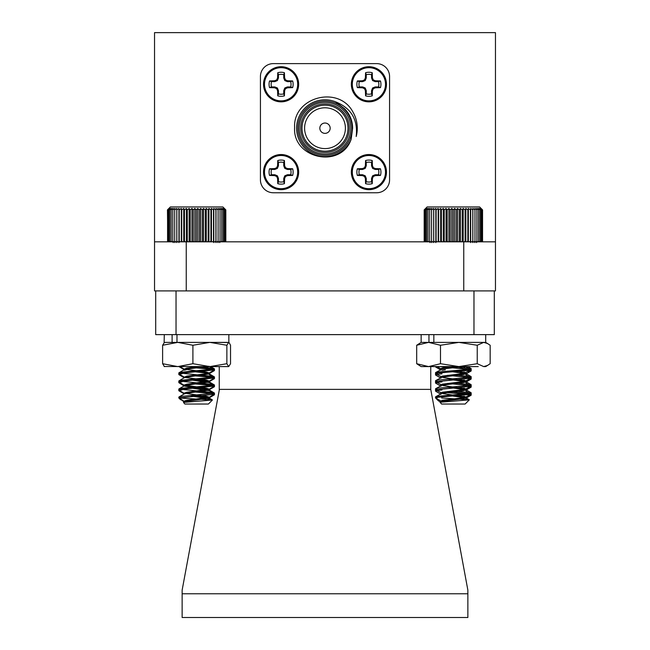 <?xml version="1.0" encoding="UTF-8"?>
<svg xmlns="http://www.w3.org/2000/svg" width="650" height="650" viewBox="0 0 650 650"><rect width="100%" height="100%" fill="white"/><g stroke="black" fill="none" stroke-linecap="round" stroke-linejoin="round"><path stroke-width="0.97" d="M199.94 396.484L205.034 396.094M212.599 395.306L214.321 394.859L214.061 394.452M184.381 393.421L184.243 393.908L178.953 390.821L179.205 390.414M179.27 390.398L182.162 389.878M199.94 388.416L205.034 388.017M212.599 387.229L214.321 386.791L214.061 386.384M184.998 401.692L184.056 401.204L186.769 400.335L209.211 397.166L206.505 396.297L184.056 393.128L186.769 392.259L209.211 389.098L206.505 388.229L184.056 385.06L184.056 385.946L178.953 382.752L179.205 382.346M179.27 382.322L182.162 381.802M199.94 380.339L205.034 379.949M212.599 379.161L214.321 378.714L214.061 378.308M184.381 377.284L184.243 377.764L178.953 374.676L179.205 374.27M179.27 374.254L182.162 373.734M199.94 372.271L205.034 371.873M212.599 371.093L214.321 370.646L214.061 370.24M184.381 369.208L184.243 369.696L178.921 366.592M179.075 397.946L179.27 397.459M194.228 395.907L199.94 395.476M214.199 393.908L204.376 392.259L193.334 391.438M179.075 389.878L179.27 389.391M194.228 387.831L199.94 387.4M214.199 385.84L204.376 384.191L193.334 383.37M179.075 381.802L179.27 381.314M194.228 379.762L199.94 379.332M214.199 377.764L204.376 376.123L193.334 375.294M179.075 373.734L179.27 373.246M194.228 371.694L199.94 371.264M214.199 369.696L204.376 368.046L193.334 367.226M180.383 399.173L184.251 401.993L184.381 401.497M203.076 399.059L209.178 397.646L196.633 395.728M194.269 391.942L203.718 390.918L209.211 389.659L196.633 387.652M194.269 383.866L203.718 382.85L209.211 381.591L196.633 379.584M194.269 375.798L209.016 373.742L214.321 370.646M209.211 373.514L196.633 371.507M194.269 367.729L204.644 366.592M207.838 399.352L209.04 398.539L191.116 396.134M209.211 389.764L209.211 390.666L191.116 388.066M209.211 381.591L209.211 382.598L191.116 379.99M209.211 373.628L209.211 374.53L214.338 377.414M184.381 370.216L186.42 369.696M199.94 368.127L209.137 366.592M452.571 241.832L453.237 241.15L453.911 241.832M455.552 241.832L456.292 241.15L456.885 241.832M458.51 241.832L459.306 241.15L459.826 241.832M461.411 241.832L462.264 241.15L462.694 241.832M464.23 241.832L465.124 241.15L465.457 241.832M466.919 241.832L467.846 241.15L468.089 241.832M469.471 241.832L470.421 241.15L470.722 242.613M471.835 241.832L472.802 241.15L472.883 242.613M474.004 241.832L474.971 241.15L474.833 242.613M475.946 241.832L476.905 241.15L476.556 242.613M477.644 241.832L478.579 241.15L478.319 241.832M479.066 241.832L479.976 241.15L479.619 241.832M480.212 241.832L481.081 241.15L480.634 241.832M481.065 241.832L481.886 241.15L481.349 241.832M481.618 241.832L482.373 241.15L481.764 241.832M481.853 241.832L482.552 241.15L481.861 241.832M424.182 209.885L427.099 206.968L479.635 206.968L482.552 209.885L481.049 208.422L482.373 209.885L480.732 208.422L481.886 209.885L480.114 208.422L481.081 209.885L479.204 208.422L479.976 209.885L478.018 208.422L478.579 209.885L476.556 208.422L476.905 209.885L474.833 208.422L474.971 209.885L472.883 208.422L472.802 209.885L470.722 208.422L470.421 209.885L468.366 208.422L467.846 209.885L465.847 208.422L465.124 209.885L463.19 208.422L462.264 209.885L460.427 208.422L459.306 209.885L457.584 208.422L456.292 209.885L454.699 208.422L453.237 209.885L451.799 208.422L450.19 209.885L448.906 208.422L447.176 209.885L446.071 208.422L444.226 209.885L443.316 208.422L441.382 209.885L440.668 208.422L438.661 209.885L438.165 208.422L436.109 209.885L435.825 208.422L433.745 209.885L433.672 208.422L431.592 209.885L431.746 208.422L429.683 209.885L430.048 208.422L428.025 209.885L428.61 208.422L426.652 209.885L427.44 208.422L425.571 209.885L426.554 208.422L424.791 209.885L425.961 208.422L424.328 209.885L425.669 208.422L424.182 209.885L424.182 241.15L424.872 241.832L424.304 241.28M424.946 241.832L424.328 241.15L425.084 241.832M425.336 241.832L424.791 241.15L425.604 241.832M426.026 241.832L425.571 241.15L426.433 241.832M427.017 241.832L426.652 241.15L427.554 241.832M428.293 241.832L428.025 241.15L428.959 241.832M430.048 242.613L429.683 241.15L430.633 241.832M431.746 242.613L431.592 241.15L432.559 241.832M433.672 242.613L433.745 241.15L434.704 241.832M435.825 242.613L436.109 241.15L437.06 241.832M438.433 241.832L438.661 241.15L439.595 241.832M449.597 241.832L450.19 241.15L450.929 241.832M441.049 241.832L441.382 241.15L442.276 241.832M443.804 241.832L444.226 241.15L445.079 241.832M441.707 401.44L435.573 397.979L437.45 397.304L468.268 394.615L471.185 393.868L447.663 391.446M440.993 401.172L442.13 400.335L463.881 397.646L465.944 396.898L442.845 393.608L435.541 389.829L468.268 386.547L471.185 385.799L447.663 383.37M440.993 393.104L442.13 392.259L463.881 389.569L465.944 388.822L442.845 385.539L435.541 381.761L468.268 378.471L471.185 377.723L447.663 375.302M440.993 385.036L442.13 384.191L463.881 381.501L465.944 380.754L442.845 377.463L435.541 373.693L437.45 373.092L468.268 370.402L471.185 369.655L440.513 366.592M436.849 397.402L435.541 396.898L437.45 396.297L468.268 393.608L471.185 392.86L453.367 390.853M436.849 389.334L435.541 388.822L437.45 388.229L468.268 385.539L471.185 384.784L453.367 382.777M436.849 381.266L435.541 380.754L437.45 380.152L468.268 377.463L471.185 376.716L453.367 374.709M436.849 373.189L435.541 372.678L437.45 372.084L468.268 369.395L471.185 368.648L453.367 366.641M469.316 399.848L465.132 404.032L441.594 404.032L440.017 402.269L469.316 399.848L441.618 397.979M442.626 400.238L445.266 400.831M440.993 376.959L442.13 376.123L463.881 373.433L471.039 369.826M465.944 372.678L453.367 370.671M441.707 369.159L440.789 368.648L442.13 368.046L453.814 366.592M440.017 402.269L442.13 401.342L463.881 398.653L465.944 397.906L447.671 395.289M435.687 396.727L442.13 393.274L463.881 390.585L465.944 389.829L447.671 387.213M435.687 388.651L442.13 385.198L463.881 382.509L465.944 381.761L447.671 379.145M435.687 380.583L442.13 377.13L463.881 374.441L465.944 373.693L447.671 371.069M435.687 372.507L442.13 369.062L462.434 366.592M446.664 241.832L447.176 241.15L447.98 241.832M451.799 208.422L451.799 241.832M453.237 209.885L453.237 241.15M450.19 241.15L450.19 209.885M448.906 208.422L448.906 241.832M447.176 209.885L447.176 241.15M454.699 208.422L454.699 241.832M456.292 209.885L456.292 241.15M457.584 208.422L457.584 241.832M459.306 209.885L459.306 241.15M460.427 208.422L460.427 241.832M462.264 209.885L462.264 241.15M463.19 208.422L463.19 241.832M465.124 209.885L465.124 241.15M465.847 208.422L465.847 241.832M467.846 209.885L467.846 241.15M468.366 208.422L468.366 241.832M470.421 209.885L470.421 241.15M470.722 208.422L470.722 241.832M472.802 209.885L472.802 241.15M472.883 208.422L472.883 241.832M474.971 209.885L474.971 241.15M476.905 209.885L476.905 241.15M478.579 209.885L478.579 241.15M479.976 209.885L479.976 241.15M481.081 209.885L481.081 241.15M481.886 209.885L481.886 241.15M482.373 209.885L482.373 241.15M482.552 209.885L482.552 241.15M424.328 209.885L424.328 241.15M424.791 209.885L424.791 241.15M425.571 209.885L425.571 241.15M426.652 209.885L426.652 241.15M428.025 209.885L428.025 241.15M429.683 209.885L429.683 241.15M431.592 209.885L431.592 241.15M433.672 208.422L433.672 241.832M433.745 209.885L433.745 241.15M435.825 208.422L435.825 241.832M436.109 209.885L436.109 241.15M438.165 208.422L438.165 241.832M438.661 209.885L438.661 241.15M440.668 208.422L440.668 241.832M441.382 209.885L441.382 241.15M443.316 208.422L443.316 241.832M444.226 209.885L444.226 241.15M446.071 208.422L446.071 241.832M201.573 241.832L202.369 241.15L202.889 241.832M204.482 241.832L205.327 241.15L205.757 241.832M207.301 241.832L208.187 241.15L208.536 241.832M210.007 241.832L210.925 241.15L211.177 241.832M212.566 241.832L213.509 241.15L213.826 242.613M214.947 241.832L215.906 241.15L216.011 242.613M217.132 241.832L218.091 241.15L217.977 242.613M219.091 241.832L220.041 241.15L219.708 242.613M220.797 241.832L221.739 241.15L221.488 241.832M222.243 241.832L223.153 241.15L222.804 241.832M223.413 241.832L224.283 241.15L223.844 241.832M224.291 241.832L225.111 241.15L224.583 241.832M224.859 241.832L225.623 241.15L225.014 241.832M225.119 241.832L225.818 241.15L225.136 241.832M167.456 209.885L170.365 206.968L222.901 206.968L225.818 209.885L224.307 208.422L225.623 209.885L223.966 208.422L225.111 209.885L223.332 208.422L224.283 209.885L222.398 208.422L223.153 209.885L221.187 208.422L221.739 209.885L219.708 208.422L220.041 209.885L217.977 208.422L218.091 209.885L216.011 208.422L215.906 209.885L213.826 208.422L213.509 209.885L211.461 208.422L210.925 209.885L208.934 208.422L208.187 209.885L206.269 208.422L205.327 209.885L203.499 208.422L202.369 209.885L200.647 208.422L199.347 209.885L197.763 208.422L196.292 209.885L194.862 208.422L193.245 209.885L191.977 208.422L190.231 209.885L189.142 208.422L187.289 209.885L186.396 208.422L184.454 209.885L183.755 208.422L181.748 209.885L181.261 208.422L179.205 209.885L178.937 208.422L176.849 209.885L176.8 208.422L174.72 209.885L174.882 208.422L172.827 209.885L173.209 208.422L171.194 209.885L171.787 208.422L169.837 209.885L170.633 208.422L168.773 209.885L169.772 208.422L168.017 209.885L169.203 208.422L167.578 209.885L168.935 208.422L167.456 209.885L167.798 241.499M168.204 241.832L167.578 241.15L168.326 241.832M168.569 241.832L168.017 241.15L168.829 241.832M169.236 241.832L168.773 241.15L169.634 241.832M170.202 241.832L169.837 241.15L170.739 241.832M171.462 241.832L171.194 241.15L172.12 241.832M173.209 242.613L172.827 241.15L173.778 241.832M174.882 242.613L174.72 241.15L175.679 241.832M176.8 242.613L176.849 241.15L177.816 241.832M178.937 242.613L179.205 241.15L180.156 241.832M181.521 241.832L181.748 241.15L182.674 241.832M184.129 241.832L184.454 241.15L185.347 241.832M186.875 241.832L187.289 241.15L188.151 241.832M198.607 241.832L199.347 241.15L199.948 241.832M189.727 241.832L190.231 241.15L191.035 241.832M192.66 241.832L193.245 241.15L193.993 241.832M212.412 400.018L208.406 404.032L184.868 404.032L183.471 402.431L212.412 400.018L179.002 397.979L214.321 394.306L210.616 393.274L190.97 391.706M184.251 393.356L178.815 390.106L182.658 389.236L214.459 386.067L210.616 385.198L190.97 383.638M184.251 385.287L178.815 382.029L182.658 381.168L214.459 377.999L210.616 377.13L190.97 375.57M184.056 385.06L186.769 384.191L209.211 381.022L206.505 380.152L184.949 377.463L178.815 373.961L182.658 373.092L214.459 369.923L210.616 369.062L190.97 367.494M180.148 397.654L178.961 396.988L182.658 396.297L214.459 393.128L210.616 392.259L178.815 389.09L182.658 388.229L214.459 385.06L210.616 384.191L178.815 381.022L182.658 380.152L214.459 376.984L210.616 376.123L178.815 372.954L182.658 372.084L214.459 368.916L210.616 368.046L192.441 366.592M178.815 397.743L184.251 401.432M185.282 400.611L187.736 401.204M184.251 377.211L186.769 376.123L208.325 373.433L214.321 370.094M209.211 372.954L206.505 372.084L184.251 369.143L186.769 368.046L199.599 366.592M183.471 402.431L186.769 401.342L209.211 398.174L206.505 397.304L190.938 395.558M178.961 396.988L184.267 393.892L186.769 393.274L209.211 390.106L206.505 389.236L184.056 386.067M178.961 388.919L184.267 385.824L186.769 385.198L209.211 382.029L206.505 381.168L190.938 379.413M178.961 380.851L184.267 377.748L186.769 377.13L209.211 373.961L206.505 373.092L190.938 371.345M178.961 372.775L184.267 369.679L186.769 369.062L207.269 366.592M195.626 241.832L196.292 241.15L196.966 241.832M200.647 208.422L200.647 241.832M202.369 209.885L202.369 241.15M199.347 241.15L199.347 209.885M197.763 208.422L197.763 241.832M196.292 209.885L196.292 241.15M203.499 208.422L203.499 241.832M205.327 209.885L205.327 241.15M206.269 208.422L206.269 241.832M208.187 209.885L208.187 241.15M208.934 208.422L208.934 241.832M210.925 209.885L210.925 241.15M211.461 208.422L211.461 241.832M213.509 209.885L213.509 241.15M213.826 208.422L213.826 241.832M215.906 209.885L215.906 241.15M216.011 208.422L216.011 241.832M218.091 209.885L218.091 241.15M220.041 209.885L220.041 241.15M221.739 209.885L221.739 241.15M223.153 209.885L223.153 241.15M224.283 209.885L224.283 241.15M225.111 209.885L225.111 241.15M225.623 209.885L225.623 241.15M225.818 209.885L225.818 241.15M167.578 209.885L167.578 241.15M168.017 209.885L168.017 241.15M168.773 209.885L168.773 241.15M169.837 209.885L169.837 241.15M171.194 209.885L171.194 241.15M172.827 209.885L172.827 241.15M174.72 209.885L174.72 241.15M176.8 208.422L176.8 241.832M176.849 209.885L176.849 241.15M178.937 208.422L178.937 241.832M179.205 209.885L179.205 241.15M181.261 208.422L181.261 241.832M181.748 209.885L181.748 241.15M183.755 208.422L183.755 241.832M184.454 209.885L184.454 241.15M186.396 208.422L186.396 241.832M187.289 209.885L187.289 241.15M189.142 208.422L189.142 241.832M190.231 209.885L190.231 241.15M191.977 208.422L191.977 241.832M193.245 209.885L193.245 241.15M194.862 208.422L194.862 241.832M460.184 396.622L464.409 396.256M467.821 395.915L471.039 395.281L470.007 394.639M469.146 394.501L447.663 392.681M440.993 394.339L435.695 391.243L436.719 390.601M437.58 390.463L442.016 389.943M460.184 388.554L464.409 388.188M467.821 387.847L471.039 387.205L470.007 386.571M440.993 386.271L435.695 383.175L436.719 382.533M437.58 382.395L442.016 381.875M460.184 380.486L464.409 380.12M467.821 379.779L471.039 379.137L470.007 378.495M440.993 378.202L435.695 375.099L436.719 374.465M437.58 374.319L442.016 373.807M460.184 372.409L464.409 372.044M467.821 371.702L471.039 371.069L470.007 370.427M440.993 370.126L435.695 367.031L435.898 366.592M435.663 397.979L437.58 397.524M454.797 396.029L460.184 395.614M470.161 394.55L471.12 393.981M436.564 390.512L435.687 389.894L437.58 389.456M454.797 387.961L460.184 387.546M470.161 386.482L471.12 385.913M436.564 382.444L435.687 381.826L437.58 381.387M454.797 379.884L460.184 379.47M470.161 378.406L471.12 377.837M436.564 374.376L435.687 373.75L437.58 373.311M454.797 371.816L460.184 371.402M470.161 370.338L471.12 369.769M438.295 399.596L438.287 400.725L440.993 402.415M471.039 395.281L465.733 398.377L465.018 397.646L453.367 396.134M471.039 387.205L465.733 390.309L465.018 389.569L453.367 388.058M471.039 379.137L465.733 382.233L465.018 381.501L453.367 379.99M471.039 371.069L465.944 373.921M465.871 399.279L466.464 399.327M465.944 390.057L465.944 391.072L470.186 393.429M465.944 381.989L465.944 382.996L470.186 385.361M465.944 374.043L465.944 374.928L470.186 377.284M442.227 370.289L445.356 369.769M460.184 368.136L463.288 367.713L465.692 366.592M209.893 366.592L164.133 366.502M228.703 342.379L226.866 345.264L209.885 342.379L229.019 342.469L230.531 345.264L230.531 363.707L228.703 366.592L209.885 366.592L192.904 363.707L192.904 345.264L177.759 342.379L162.614 345.264L164.442 342.379M192.904 363.707L177.759 366.592L162.614 363.707L162.614 345.264M162.614 363.707L164.442 366.592M228.703 366.592L226.866 363.707L226.866 345.264M172.104 334.628L172.104 342.379L164.287 342.379L209.885 342.379L192.904 345.264M226.866 363.707L209.885 366.592M478.27 366.592L421.143 366.592L416.683 363.707L416.683 345.264L421.143 342.379L428.586 342.379L416.683 345.264M487.849 343.614L483.706 342.379L485.712 342.379L490.173 345.264L490.173 363.707L485.712 366.592L483.706 366.592L477.238 363.707L477.238 345.264L458.868 342.379L440.497 345.264L428.586 342.379L483.706 342.379L477.238 345.264M477.238 363.707L458.868 366.592L440.497 363.707L440.497 345.264M440.497 363.707L428.586 366.592L416.683 363.707M487.849 365.357L483.706 366.592M228.857 334.628L228.857 342.379L176.979 342.379L176.979 334.628M485.712 334.628L485.712 342.379L433.834 342.379L433.834 334.628M428.951 334.628L428.951 342.379L421.143 342.379L421.143 334.628M495.462 241.832L495.462 290.908L494.309 290.908L494.309 334.628L473.972 334.628L473.972 290.908L463.751 290.908L463.751 241.832L495.462 241.832L495.462 32.63L154.537 32.63L154.537 241.832L186.249 241.832L186.249 290.908L176.036 290.908L176.036 334.628L155.699 334.628L155.699 290.908L176.036 290.908M463.751 290.908L186.249 290.908M154.537 241.832L154.537 290.908L155.699 290.908M463.751 241.832L186.249 241.832M402.48 32.63L247.52 32.63M330.168 128.188A5.168 5.168 0 0 0 322.416 123.719A5.168 5.168 0 0 0 322.416 132.665A5.168 5.168 0 0 0 330.168 128.188M283.741 165.831L284.798 168.391L287.357 169.455L290.68 169.455L292.654 168.773A12.033 12.033 0 0 1 292.654 175.427L290.68 174.744L287.357 174.744L284.798 175.809L283.741 178.36L283.741 181.691L284.424 183.666A12.033 12.033 0 0 1 277.761 183.666L278.444 181.691L278.444 178.36L277.387 175.809L274.828 174.744L271.505 174.744L269.531 175.427A12.033 12.033 0 0 1 269.531 168.773L271.505 169.455L274.828 169.455L277.387 168.391L278.444 165.831L278.444 162.508L277.761 160.534A12.033 12.033 0 0 1 284.424 160.534L284.611 165.661L283.741 165.831L283.741 162.508A9.953 9.953 0 0 0 278.444 162.508M271.505 169.455A9.953 9.953 0 0 0 271.505 174.744M278.444 181.691A9.953 9.953 0 0 0 283.741 181.691M290.68 174.744A9.953 9.953 0 0 0 290.68 169.455M284.424 160.534L283.741 162.508M284.611 165.661L285.488 167.708L284.798 168.391M285.488 167.708L287.527 168.586L287.357 169.455M287.527 168.586L292.654 168.773M292.654 175.427L287.527 175.614L287.357 174.744M287.527 175.614L285.488 176.491L284.798 175.809M285.488 176.491L284.611 178.539L283.741 178.36M284.611 178.539L284.424 183.666M277.761 183.666L277.582 178.539L278.444 178.36M277.582 178.539L276.697 176.491L277.387 175.809M276.697 176.491L274.658 175.614L274.828 174.744M274.658 175.614L269.531 175.427M269.531 168.773L274.658 168.586L274.828 169.455M274.658 168.586L276.697 167.708L277.387 168.391M276.697 167.708L277.582 165.661L278.444 165.831M277.582 165.661L277.761 160.534M281.092 155.504A16.591 16.591 0 0 1 295.457 180.391A16.591 16.591 0 0 1 266.727 180.391A16.591 16.591 0 0 1 281.092 155.504M264.867 165.376L263.526 172.096A17.566 17.566 0 0 1 281.092 154.537A17.566 17.566 0 0 1 298.659 172.096A17.566 17.566 0 0 1 281.092 189.662A17.566 17.566 0 0 1 263.526 172.096L264.867 178.823M371.556 165.831L372.613 168.391L375.172 169.455L378.495 169.455L380.469 168.773A12.033 12.033 0 0 1 380.469 175.427L378.495 174.744L375.172 174.744L372.613 175.809L371.556 178.36L371.556 181.691L372.239 183.666A12.033 12.033 0 0 1 365.576 183.666L366.259 181.691L366.259 178.36L365.202 175.809L362.643 174.744L359.32 174.744L357.346 175.427A12.033 12.033 0 0 1 357.346 168.773L359.32 169.455L362.643 169.455L365.202 168.391L366.259 165.831L366.259 162.508L365.576 160.534A12.033 12.033 0 0 1 372.239 160.534L372.418 165.661L371.556 165.831L371.556 162.508A9.953 9.953 0 0 0 366.259 162.508M359.32 169.455A9.953 9.953 0 0 0 359.32 174.744M366.259 181.691A9.953 9.953 0 0 0 371.556 181.691M378.495 174.744A9.953 9.953 0 0 0 378.495 169.455M372.239 160.534L371.556 162.508M372.418 165.661L373.303 167.708L372.613 168.391M373.303 167.708L375.342 168.586L375.172 169.455M375.342 168.586L380.469 168.773M380.469 175.427L375.342 175.614L375.172 174.744M375.342 175.614L373.303 176.491L372.613 175.809M373.303 176.491L372.418 178.539L371.556 178.36M372.418 178.539L372.239 183.666M365.576 183.666L365.389 178.539L366.259 178.36M365.389 178.539L364.512 176.491L365.202 175.809M364.512 176.491L362.473 175.614L362.643 174.744M362.473 175.614L357.346 175.427M357.346 168.773L362.473 168.586L362.643 169.455M362.473 168.586L364.512 167.708L365.202 168.391M364.512 167.708L365.389 165.661L366.259 165.831M365.389 165.661L365.576 160.534M368.908 155.504A16.591 16.591 0 0 1 383.273 180.391A16.591 16.591 0 0 1 354.543 180.391A16.591 16.591 0 0 1 368.908 155.504M352.682 165.376L351.341 172.096A17.566 17.566 0 0 1 368.908 154.537A17.566 17.566 0 0 1 386.474 172.096A17.566 17.566 0 0 1 368.908 189.662A17.566 17.566 0 0 1 351.341 172.096L352.682 178.823M371.556 78.024L372.613 80.576L375.172 81.64L378.495 81.64L380.469 80.957A12.033 12.033 0 0 1 380.469 87.612L378.495 86.929L375.172 86.929L372.613 87.994L371.556 90.553L371.556 93.876L372.239 95.851A12.033 12.033 0 0 1 365.576 95.851L366.259 93.876L366.259 90.553L365.202 87.994L362.643 86.929L359.32 86.929L357.346 87.612A12.033 12.033 0 0 1 357.346 80.957L359.32 81.64L362.643 81.64L365.202 80.576L366.259 78.024L366.259 74.693L365.576 72.719A12.033 12.033 0 0 1 372.239 72.719L372.418 77.846L371.556 78.024L371.556 74.693A9.953 9.953 0 0 0 366.259 74.693M359.32 81.64A9.953 9.953 0 0 0 359.32 86.929M366.259 93.876A9.953 9.953 0 0 0 371.556 93.876M378.495 86.929A9.953 9.953 0 0 0 378.495 81.64M372.239 72.719L371.556 74.693M372.418 77.846L373.303 79.893L372.613 80.576M373.303 79.893L375.342 80.771L375.172 81.64M375.342 80.771L380.469 80.957M380.469 87.612L375.342 87.799L375.172 86.929M375.342 87.799L373.303 88.676L372.613 87.994M373.303 88.676L372.418 90.724L371.556 90.553M372.418 90.724L372.239 95.851M365.576 95.851L365.389 90.724L366.259 90.553M365.389 90.724L364.512 88.676L365.202 87.994M364.512 88.676L362.473 87.799L362.643 86.929M362.473 87.799L357.346 87.612M357.346 80.957L362.473 80.771L362.643 81.64M362.473 80.771L364.512 79.893L365.202 80.576M364.512 79.893L365.389 77.846L366.259 78.024M365.389 77.846L365.576 72.719M368.908 67.689A16.591 16.591 0 0 1 383.273 92.584A16.591 16.591 0 0 1 354.543 92.584A16.591 16.591 0 0 1 368.908 67.689M352.682 77.561L351.341 84.289A17.566 17.566 0 0 1 368.908 66.722A17.566 17.566 0 0 1 386.474 84.289A17.566 17.566 0 0 1 368.908 101.847A17.566 17.566 0 0 1 351.341 84.289L352.682 91.008M283.741 78.024L284.798 80.576L287.357 81.64L290.68 81.64L292.654 80.957A12.033 12.033 0 0 1 292.654 87.612L290.68 86.929L287.357 86.929L284.798 87.994L283.741 90.553L283.741 93.876L284.424 95.851A12.033 12.033 0 0 1 277.761 95.851L278.444 93.876L278.444 90.553L277.387 87.994L274.828 86.929L271.505 86.929L269.531 87.612A12.033 12.033 0 0 1 269.531 80.957L271.505 81.64L274.828 81.64L277.387 80.576L278.444 78.024L278.444 74.693L277.761 72.719A12.033 12.033 0 0 1 284.424 72.719L284.611 77.846L283.741 78.024L283.741 74.693A9.953 9.953 0 0 0 278.444 74.693M271.505 81.64A9.953 9.953 0 0 0 271.505 86.929M278.444 93.876A9.953 9.953 0 0 0 283.741 93.876M290.68 86.929A9.953 9.953 0 0 0 290.68 81.64M284.424 72.719L283.741 74.693M284.611 77.846L285.488 79.893L284.798 80.576M285.488 79.893L287.527 80.771L287.357 81.64M287.527 80.771L292.654 80.957M292.654 87.612L287.527 87.799L287.357 86.929M287.527 87.799L285.488 88.676L284.798 87.994M285.488 88.676L284.611 90.724L283.741 90.553M284.611 90.724L284.424 95.851M277.761 95.851L277.582 90.724L278.444 90.553M277.582 90.724L276.697 88.676L277.387 87.994M276.697 88.676L274.658 87.799L274.828 86.929M274.658 87.799L269.531 87.612M269.531 80.957L274.658 80.771L274.828 81.64M274.658 80.771L276.697 79.893L277.387 80.576M276.697 79.893L277.582 77.846L278.444 78.024M277.582 77.846L277.761 72.719M281.092 67.689A16.591 16.591 0 0 1 295.457 92.584A16.591 16.591 0 0 1 266.727 92.584A16.591 16.591 0 0 1 281.092 67.689M264.867 77.561L263.526 84.289A17.566 17.566 0 0 1 281.092 66.722A17.566 17.566 0 0 1 298.659 84.289A17.566 17.566 0 0 1 281.092 101.847A17.566 17.566 0 0 1 263.526 84.289L264.867 91.008M351.138 139.327C340.966 169.097 292.606 158.608 294.596 127.571C292.955 96.996 338.512 85.044 352.796 111.767A32.289 32.289 0 0 1 356.192 136.508C358.101 119.681 351.211 108.111 335.53 101.806L344.711 108.834C349.887 114.262 352.527 120.713 352.625 128.188L351.138 139.327A28.413 28.413 0 0 1 314.064 154.416A28.413 28.413 0 0 1 298.691 117.463A28.413 28.413 0 0 1 335.53 101.806M352.121 128.188A27.121 27.121 0 0 1 311.439 151.678A27.121 27.121 0 0 1 311.439 104.707A27.121 27.121 0 0 1 352.121 128.188M350.829 128.188A25.829 25.829 0 0 0 312.089 105.828A25.829 25.829 0 0 0 312.089 150.556A25.829 25.829 0 0 0 350.829 128.188M349.277 128.188A24.277 24.277 0 0 1 312.861 149.216A24.277 24.277 0 0 1 312.861 107.169A24.277 24.277 0 0 1 349.277 128.188M347.986 128.188A22.986 22.986 0 0 0 313.503 108.282A22.986 22.986 0 0 0 313.503 148.102A22.986 22.986 0 0 0 347.986 128.188M345.402 128.188A20.402 20.402 0 0 0 314.795 110.524A20.402 20.402 0 0 0 314.795 145.86A20.402 20.402 0 0 0 345.402 128.188M376.659 192.757A12.911 12.911 0 0 0 389.569 179.847L389.569 76.538A12.911 12.911 0 0 0 376.659 63.619L273.341 63.619A12.911 12.911 0 0 0 260.431 76.538L260.431 179.847A12.911 12.911 0 0 0 273.341 192.757L376.659 192.757M325 102.367A25.829 25.829 0 0 1 350.829 128.188A25.829 25.829 0 0 1 325 154.018A25.829 25.829 0 0 1 299.171 128.188M473.972 290.908L494.309 290.908M467.862 617.5L182.138 617.5L182.138 593.775L467.862 593.775L467.862 617.5M219.253 366.592L219.253 390.252L182.138 590.127L182.138 593.775M219.253 389.374L430.747 389.374L430.747 366.592M430.747 389.374L467.862 590.127L467.862 593.775M473.972 334.628L176.036 334.628M178.815 373.523L178.815 374.53M178.815 381.591L178.815 382.598M178.815 389.659L178.815 390.674M214.459 369.484L214.459 370.492M214.459 377.553L214.459 378.56M214.459 385.621L214.459 386.636M214.459 393.697L214.459 394.704M180.611 399.783L178.815 397.979L178.815 397.166M209.211 398.743L209.211 397.735M184.056 401.204L184.056 401.773M209.016 397.954L214.321 394.859M209.016 389.878L214.321 386.791M214.305 384.881L209.007 381.786L214.321 378.714M214.338 393.559L209.04 390.471M214.338 385.491L209.04 382.403M214.338 369.346L209.04 366.259M210.86 399.604L209.04 398.539M435.541 372.678L435.541 373.693M435.541 380.754L435.541 381.761M435.541 388.822L435.541 389.829M435.541 396.898L435.541 397.898M471.185 368.648L471.185 369.655M471.185 376.716L471.185 377.723M471.185 384.792L471.185 385.799M471.185 392.86L471.185 393.868M465.944 397.906L465.944 396.898M465.944 389.829L465.944 388.822M465.944 381.761L465.944 380.754M465.944 373.693L465.944 372.799M440.789 401.822L440.789 400.928M440.789 393.746L440.789 392.86M440.789 385.678L440.789 384.792M440.789 377.609L440.789 376.716M440.789 369.533L440.789 368.648M465.733 397.142L471.039 394.038M465.733 389.066L471.039 385.97M465.733 380.998L471.039 377.902M440.993 368.891L437.068 366.592M471.039 392.689L465.741 389.594M471.039 384.613L465.741 381.526M471.039 376.545L465.741 373.449M471.039 368.477L467.813 366.592M469.276 399.734L465.741 397.67M178.815 372.954L178.815 373.961M178.815 381.022L178.815 382.029M178.815 389.098L178.815 390.106M214.459 368.916L214.459 369.923M214.459 376.992L214.459 377.999M214.459 385.06L214.459 386.067M214.459 393.128L214.459 394.136M209.211 398.174L209.211 397.166M209.211 390.106L209.211 389.098M209.211 382.029L209.211 381.022M209.211 373.961L209.211 373.067M184.056 394.014L184.056 393.128M184.056 377.877L184.056 376.992M184.056 369.801L184.056 368.916M209.024 397.394L214.321 394.306M209.024 389.326L214.321 386.23M209.024 381.249L214.321 378.162M184.251 369.143L179.879 366.592M214.305 392.957L209.007 389.854M214.305 376.813L209.007 373.717M214.305 368.745L210.624 366.592M212.371 399.896L209.007 397.93M435.541 373.921L435.541 374.928M435.541 381.989L435.541 382.996M435.541 390.057L435.541 391.064M471.185 369.882L471.185 370.89M471.185 377.951L471.185 378.958M471.185 386.027L471.185 387.034M471.185 394.095L471.185 395.102M465.132 404.032L468.528 400.636M438.287 400.725L435.638 398.076M465.944 399.141L465.944 398.133M470.186 369.216L465.749 366.624M164.287 334.628L164.133 342.469"/></g></svg>
